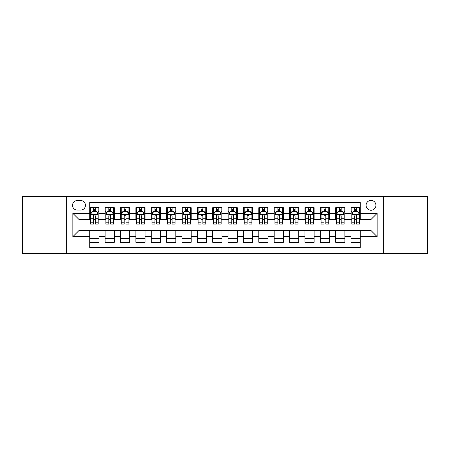 <?xml version="1.0" encoding="UTF-8"?>
<svg xmlns="http://www.w3.org/2000/svg" width="450" height="450" viewBox="0 0 450 450"><rect width="100%" height="100%" fill="white"/><g stroke="black" fill="none" stroke-linecap="round" stroke-linejoin="round"><path stroke-width="0.67" d="M371.014 200.407A4.916 4.916 0 0 0 366.098 205.324A4.916 4.916 0 0 0 371.014 210.246A4.916 4.916 0 0 0 375.936 205.324A4.916 4.916 0 0 0 371.014 200.407M383.31 253.434L427.5 253.434L427.5 196.566L383.31 196.566L383.31 253.434L66.69 253.434L66.69 196.566L22.5 196.566L22.5 253.434L66.69 253.434M360.259 207.709L351.034 207.709L351.034 213.317L344.886 213.317L344.886 219.465L351.034 219.465L351.034 213.317M344.886 213.317L344.886 207.709L335.666 207.709L335.666 213.317L329.518 213.317L329.518 219.465L335.666 219.465L335.666 213.317M329.518 213.317L329.518 207.709L320.293 207.709L320.293 213.317L314.145 213.317L314.145 219.465L320.293 219.465L320.293 213.317M314.145 213.317L314.145 207.709L304.926 207.709L304.926 213.317L298.777 213.317L298.777 219.465L304.926 219.465L304.926 213.317M298.777 213.317L298.777 207.709L289.553 207.709L289.553 213.317L283.404 213.317L283.404 219.465L289.553 219.465L289.553 213.317M283.404 213.317L283.404 207.709L274.185 207.709L274.185 213.317L268.037 213.317L268.037 219.465L274.185 219.465L274.185 213.317M268.037 213.317L268.037 207.709L258.812 207.709L258.812 213.317L252.664 213.317L252.664 219.465L258.812 219.465L258.812 213.317M252.664 213.317L252.664 207.709L243.444 207.709L243.444 213.317L237.296 213.317L237.296 219.465L243.444 219.465L243.444 213.317M237.296 213.317L237.296 207.709L228.071 207.709L228.071 213.317L221.929 213.317L221.929 219.465L228.071 219.465L228.071 213.317M221.929 213.317L221.929 207.709L212.704 207.709L212.704 213.317L206.556 213.317L206.556 219.465L212.704 219.465L212.704 213.317M206.556 213.317L206.556 207.709L197.336 207.709L197.336 213.317L191.188 213.317L191.188 219.465L197.336 219.465L197.336 213.317M191.188 213.317L191.188 207.709L181.963 207.709L181.963 213.317L175.815 213.317L175.815 219.465L181.963 219.465L181.963 213.317M175.815 213.317L175.815 207.709L166.596 207.709L166.596 213.317L160.447 213.317L160.447 219.465L166.596 219.465L166.596 213.317M160.447 213.317L160.447 207.709L151.222 207.709L151.222 213.317L145.074 213.317L145.074 219.465L151.222 219.465L151.222 213.317M145.074 213.317L145.074 207.709L135.855 207.709L135.855 213.317L129.707 213.317L129.707 219.465L135.855 219.465L135.855 213.317M129.707 213.317L129.707 207.709L120.482 207.709L120.482 213.317L114.334 213.317L114.334 219.465L120.482 219.465L120.482 213.317M114.334 213.317L114.334 207.709L105.114 207.709L105.114 219.465L98.966 219.465L98.966 207.709L89.741 207.709M89.741 242.291L98.966 242.291L98.966 230.535L105.114 230.535L105.114 242.291L114.334 242.291L114.334 230.535L120.482 230.535L120.482 236.683L114.334 236.683M120.482 236.683L120.482 242.291L129.707 242.291L129.707 230.535L135.855 230.535L135.855 236.683L129.707 236.683M135.855 236.683L135.855 242.291L145.074 242.291L145.074 230.535L151.222 230.535L151.222 236.683L145.074 236.683M151.222 236.683L151.222 242.291L160.447 242.291L160.447 230.535L166.596 230.535L166.596 236.683L160.447 236.683M166.596 236.683L166.596 242.291L175.815 242.291L175.815 230.535L181.963 230.535L181.963 236.683L175.815 236.683M181.963 236.683L181.963 242.291L191.188 242.291L191.188 230.535L197.336 230.535L197.336 236.683L191.188 236.683M197.336 236.683L197.336 242.291L206.556 242.291L206.556 230.535L212.704 230.535L212.704 236.683L206.556 236.683M212.704 236.683L212.704 242.291L221.929 242.291L221.929 230.535L228.071 230.535L228.071 236.683L221.929 236.683M228.071 236.683L228.071 242.291L237.296 242.291L237.296 230.535L243.444 230.535L243.444 236.683L237.296 236.683M243.444 236.683L243.444 242.291L252.664 242.291L252.664 230.535L258.812 230.535L258.812 236.683L252.664 236.683M258.812 236.683L258.812 242.291L268.037 242.291L268.037 230.535L274.185 230.535L274.185 236.683L268.037 236.683M274.185 236.683L274.185 242.291L283.404 242.291L283.404 230.535L289.553 230.535L289.553 236.683L283.404 236.683M289.553 236.683L289.553 242.291L298.777 242.291L298.777 230.535L304.926 230.535L304.926 236.683L298.777 236.683M304.926 236.683L304.926 242.291L314.145 242.291L314.145 230.535L320.293 230.535L320.293 236.683L314.145 236.683M320.293 236.683L320.293 242.291L329.518 242.291L329.518 230.535L335.666 230.535L335.666 236.683L329.518 236.683M335.666 236.683L335.666 242.291L344.886 242.291L344.886 230.535L351.034 230.535L351.034 236.683L344.886 236.683M77.293 210.094L80.674 210.094A4.764 4.764 0 0 0 85.438 205.324A4.764 4.764 0 0 0 80.674 200.559L77.293 200.559A4.764 4.764 0 0 0 72.529 205.324A4.764 4.764 0 0 0 77.293 210.094M383.31 196.566L66.69 196.566M360.259 213.317L360.259 202.562L89.741 202.562L89.741 219.465L78.986 219.465L78.986 230.535L89.741 230.535L89.741 247.438L360.259 247.438L360.259 230.535L371.014 230.535L371.014 219.465L360.259 219.465L360.259 213.317L377.162 213.317L377.162 236.683L360.259 236.683M89.741 236.683L72.838 236.683L72.838 213.317L89.741 213.317M351.034 236.683L351.034 242.291L360.259 242.291M89.741 211.551L90.512 211.551M93.431 211.551L95.276 211.551M98.196 211.551L98.966 211.551M89.741 219.313L90.512 219.313M93.431 219.313L95.276 219.313M98.196 219.313L98.966 219.313M89.741 230.687L98.966 230.687M89.741 238.449L98.966 238.449M105.114 219.313L105.885 219.313M108.804 219.313L110.649 219.313M113.569 219.313L114.334 219.313M105.114 211.551L105.885 211.551M108.804 211.551L110.649 211.551M113.569 211.551L114.334 211.551M105.114 230.687L114.334 230.687M105.114 238.449L114.334 238.449M120.482 230.687L129.707 230.687M120.482 238.449L129.707 238.449M120.482 211.551L121.252 211.551M124.172 211.551L126.017 211.551M128.936 211.551L129.707 211.551M120.482 219.313L121.252 219.313M124.172 219.313L126.017 219.313M128.936 219.313L129.707 219.313M135.855 230.687L145.074 230.687M135.855 238.449L145.074 238.449M135.855 211.551L136.62 211.551M139.545 211.551L141.384 211.551M144.309 211.551L145.074 211.551M135.855 219.313L136.62 219.313M139.545 219.313L141.384 219.313M144.309 219.313L145.074 219.313M151.222 230.687L160.447 230.687M151.222 238.449L160.447 238.449M151.222 211.551L151.993 211.551M154.912 211.551L156.757 211.551M159.677 211.551L160.447 211.551M151.222 219.313L151.993 219.313M154.912 219.313L156.757 219.313M159.677 219.313L160.447 219.313M166.596 230.687L175.815 230.687M166.596 238.449L175.815 238.449M166.596 211.551L167.361 211.551M170.28 211.551L172.125 211.551M175.05 211.551L175.815 211.551M166.596 219.313L167.361 219.313M170.28 219.313L172.125 219.313M175.05 219.313L175.815 219.313M181.963 230.687L191.188 230.687M181.963 238.449L191.188 238.449M181.963 211.551L182.734 211.551M185.653 211.551L187.498 211.551M190.417 211.551L191.188 211.551M181.963 219.313L182.734 219.313M185.653 219.313L187.498 219.313M190.417 219.313L191.188 219.313M197.336 230.687L206.556 230.687M197.336 238.449L206.556 238.449M197.336 211.551L198.101 211.551M201.021 211.551L202.866 211.551M205.785 211.551L206.556 211.551M197.336 219.313L198.101 219.313M201.021 219.313L202.866 219.313M205.785 219.313L206.556 219.313M212.704 230.687L221.929 230.687M212.704 238.449L221.929 238.449M212.704 211.551L213.474 211.551M216.394 211.551L218.239 211.551M221.158 211.551L221.929 211.551M212.704 219.313L213.474 219.313M216.394 219.313L218.239 219.313M221.158 219.313L221.929 219.313M228.071 230.687L237.296 230.687M228.071 238.449L237.296 238.449M228.071 211.551L228.842 211.551M231.761 211.551L233.606 211.551M236.526 211.551L237.296 211.551M228.071 219.313L228.842 219.313M231.761 219.313L233.606 219.313M236.526 219.313L237.296 219.313M243.444 230.687L252.664 230.687M243.444 238.449L252.664 238.449M243.444 211.551L244.215 211.551M247.134 211.551L248.979 211.551M251.899 211.551L252.664 211.551M243.444 219.313L244.215 219.313M247.134 219.313L248.979 219.313M251.899 219.313L252.664 219.313M258.812 230.687L268.037 230.687M258.812 238.449L268.037 238.449M258.812 211.551L259.582 211.551M262.502 211.551L264.347 211.551M267.266 211.551L268.037 211.551M258.812 219.313L259.582 219.313M262.502 219.313L264.347 219.313M267.266 219.313L268.037 219.313M274.185 230.687L283.404 230.687M274.185 238.449L283.404 238.449M274.185 211.551L274.95 211.551M277.875 211.551L279.72 211.551M282.639 211.551L283.404 211.551M274.185 219.313L274.95 219.313M277.875 219.313L279.72 219.313M282.639 219.313L283.404 219.313M289.553 230.687L298.777 230.687M289.553 238.449L298.777 238.449M289.553 211.551L290.323 211.551M293.243 211.551L295.088 211.551M298.007 211.551L298.777 211.551M289.553 219.313L290.323 219.313M293.243 219.313L295.088 219.313M298.007 219.313L298.777 219.313M304.926 230.687L314.145 230.687M304.926 238.449L314.145 238.449M304.926 211.551L305.691 211.551M308.616 211.551L310.455 211.551M313.38 211.551L314.145 211.551M304.926 219.313L305.691 219.313M308.616 219.313L310.455 219.313M313.38 219.313L314.145 219.313M320.293 230.687L329.518 230.687M320.293 238.449L329.518 238.449M320.293 211.551L321.064 211.551M323.983 211.551L325.828 211.551M328.748 211.551L329.518 211.551M320.293 219.313L321.064 219.313M323.983 219.313L325.828 219.313M328.748 219.313L329.518 219.313M335.666 230.687L344.886 230.687M335.666 238.449L344.886 238.449M335.666 211.551L336.431 211.551M339.351 211.551L341.196 211.551M344.115 211.551L344.886 211.551M335.666 219.313L336.431 219.313M339.351 219.313L341.196 219.313M344.115 219.313L344.886 219.313M351.034 230.687L360.259 230.687M351.034 238.449L360.259 238.449M351.034 211.551L351.804 211.551M354.724 211.551L356.569 211.551M359.488 211.551L360.259 211.551M351.034 219.313L351.804 219.313M354.724 219.313L356.569 219.313M359.488 219.313L360.259 219.313M78.986 219.465L72.838 213.317M78.986 230.535L72.838 236.683M377.162 213.317L371.014 219.465M377.162 236.683L371.014 230.535M95.276 209.706L93.431 209.706M98.196 222.823L95.276 222.823L95.276 224.078L98.196 224.078L98.196 214.701L96.66 211.629L92.047 211.629L90.512 214.701L90.512 224.078L93.431 224.078L93.431 222.823L90.512 222.823M90.512 214.701L90.512 207.709M98.196 214.701L98.196 207.709M93.431 211.629L93.431 207.709M95.276 207.709L95.276 211.629M95.276 222.823L95.276 215.854C94.663 214.672 94.05 214.672 93.431 215.854L93.431 222.823M110.649 209.706L108.804 209.706M113.569 222.823L110.649 222.823L110.649 224.078L113.569 224.078L113.569 214.701L112.033 211.629L107.421 211.629L105.885 214.701L105.885 224.078L108.804 224.078L108.804 222.823L105.885 222.823M105.885 214.701L105.885 207.709M113.569 214.701L113.569 207.709M108.804 211.629L108.804 207.709M110.649 207.709L110.649 211.629M110.649 222.823L110.649 215.854C110.031 214.672 109.418 214.672 108.804 215.854L108.804 222.823M126.017 209.706L124.172 209.706M128.936 222.823L126.017 222.823L126.017 224.078L128.936 224.078L128.936 214.701L127.401 211.629L122.788 211.629L121.252 214.701L121.252 224.078L124.172 224.078L124.172 222.823L121.252 222.823M121.252 214.701L121.252 207.709M128.936 214.701L128.936 207.709M124.172 211.629L124.172 207.709M126.017 207.709L126.017 211.629M126.017 222.823L126.017 215.854C125.404 214.672 124.791 214.672 124.172 215.854L124.172 222.823M141.384 209.706L139.545 209.706M144.309 222.823L141.384 222.823L141.384 224.078L144.309 224.078L144.309 214.701L142.768 211.629L138.161 211.629L136.62 214.701L136.62 224.078L139.545 224.078L139.545 222.823L136.62 222.823M136.62 214.701L136.62 207.709M144.309 214.701L144.309 207.709M139.545 211.629L139.545 207.709M141.384 207.709L141.384 211.629M141.384 222.823L141.384 215.854C140.771 214.672 140.158 214.672 139.545 215.854L139.545 222.823M156.757 209.706L154.912 209.706M159.677 222.823L156.757 222.823L156.757 224.078L159.677 224.078L159.677 214.701L158.141 211.629L153.529 211.629L151.993 214.701L151.993 224.078L154.912 224.078L154.912 222.823L151.993 222.823M151.993 214.701L151.993 207.709M159.677 214.701L159.677 207.709M154.912 211.629L154.912 207.709M156.757 207.709L156.757 211.629M156.757 222.823L156.757 215.854C156.144 214.672 155.526 214.672 154.912 215.854L154.912 222.823M172.125 209.706L170.28 209.706M175.05 222.823L172.125 222.823L172.125 224.078L175.05 224.078L175.05 214.701L173.509 211.629L168.902 211.629L167.361 214.701L167.361 224.078L170.28 224.078L170.28 222.823L167.361 222.823M167.361 214.701L167.361 207.709M175.05 214.701L175.05 207.709M170.28 211.629L170.28 207.709M172.125 207.709L172.125 211.629M172.125 222.823L172.125 215.854C171.512 214.672 170.899 214.672 170.28 215.854L170.28 222.823M187.498 209.706L185.653 209.706M190.417 222.823L187.498 222.823L187.498 224.078L190.417 224.078L190.417 214.701L188.882 211.629L184.269 211.629L182.734 214.701L182.734 224.078L185.653 224.078L185.653 222.823L182.734 222.823M182.734 214.701L182.734 207.709M190.417 214.701L190.417 207.709M185.653 211.629L185.653 207.709M187.498 207.709L187.498 211.629M187.498 222.823L187.498 215.854C186.885 214.672 186.266 214.672 185.653 215.854L185.653 222.823M202.866 209.706L201.021 209.706M205.785 222.823L202.866 222.823L202.866 224.078L205.785 224.078L205.785 214.701L204.249 211.629L199.637 211.629L198.101 214.701L198.101 224.078L201.021 224.078L201.021 222.823L198.101 222.823M198.101 214.701L198.101 207.709M205.785 214.701L205.785 207.709M201.021 211.629L201.021 207.709M202.866 207.709L202.866 211.629M202.866 222.823L202.866 215.854C202.252 214.672 201.639 214.672 201.021 215.854L201.021 222.823M218.239 209.706L216.394 209.706M221.158 222.823L218.239 222.823L218.239 224.078L221.158 224.078L221.158 214.701L219.623 211.629L215.01 211.629L213.474 214.701L213.474 224.078L216.394 224.078L216.394 222.823L213.474 222.823M213.474 214.701L213.474 207.709M221.158 214.701L221.158 207.709M216.394 211.629L216.394 207.709M218.239 207.709L218.239 211.629M218.239 222.823L218.239 215.854C217.626 214.672 217.007 214.672 216.394 215.854L216.394 222.823M233.606 209.706L231.761 209.706M236.526 222.823L233.606 222.823L233.606 224.078L236.526 224.078L236.526 214.701L234.99 211.629L230.377 211.629L228.842 214.701L228.842 224.078L231.761 224.078L231.761 222.823L228.842 222.823M228.842 214.701L228.842 207.709M236.526 214.701L236.526 207.709M231.761 211.629L231.761 207.709M233.606 207.709L233.606 211.629M233.606 222.823L233.606 215.854C232.993 214.672 232.38 214.672 231.761 215.854L231.761 222.823M248.979 209.706L247.134 209.706M251.899 222.823L248.979 222.823L248.979 224.078L251.899 224.078L251.899 214.701L250.363 211.629L245.751 211.629L244.215 214.701L244.215 224.078L247.134 224.078L247.134 222.823L244.215 222.823M244.215 214.701L244.215 207.709M251.899 214.701L251.899 207.709M247.134 211.629L247.134 207.709M248.979 207.709L248.979 211.629M248.979 222.823L248.979 215.854C248.361 214.672 247.748 214.672 247.134 215.854L247.134 222.823M264.347 209.706L262.502 209.706M267.266 222.823L264.347 222.823L264.347 224.078L267.266 224.078L267.266 214.701L265.731 211.629L261.118 211.629L259.582 214.701L259.582 224.078L262.502 224.078L262.502 222.823L259.582 222.823M259.582 214.701L259.582 207.709M267.266 214.701L267.266 207.709M262.502 211.629L262.502 207.709M264.347 207.709L264.347 211.629M264.347 222.823L264.347 215.854C263.734 214.672 263.121 214.672 262.502 215.854L262.502 222.823M279.72 209.706L277.875 209.706M282.639 222.823L279.72 222.823L279.72 224.078L282.639 224.078L282.639 214.701L281.098 211.629L276.491 211.629L274.95 214.701L274.95 224.078L277.875 224.078L277.875 222.823L274.95 222.823M274.95 214.701L274.95 207.709M282.639 214.701L282.639 207.709M277.875 211.629L277.875 207.709M279.72 207.709L279.72 211.629M279.72 222.823L279.72 215.854C279.101 214.672 278.488 214.672 277.875 215.854L277.875 222.823M295.088 209.706L293.243 209.706M298.007 222.823L295.088 222.823L295.088 224.078L298.007 224.078L298.007 214.701L296.471 211.629L291.859 211.629L290.323 214.701L290.323 224.078L293.243 224.078L293.243 222.823L290.323 222.823M290.323 214.701L290.323 207.709M298.007 214.701L298.007 207.709M293.243 211.629L293.243 207.709M295.088 207.709L295.088 211.629M295.088 222.823L295.088 215.854C294.474 214.672 293.861 214.672 293.243 215.854L293.243 222.823M310.455 209.706L308.616 209.706M313.38 222.823L310.455 222.823L310.455 224.078L313.38 224.078L313.38 214.701L311.839 211.629L307.232 211.629L305.691 214.701L305.691 224.078L308.616 224.078L308.616 222.823L305.691 222.823M305.691 214.701L305.691 207.709M313.38 214.701L313.38 207.709M308.616 211.629L308.616 207.709M310.455 207.709L310.455 211.629M310.455 222.823L310.455 215.854C309.842 214.672 309.229 214.672 308.616 215.854L308.616 222.823M325.828 209.706L323.983 209.706M328.748 222.823L325.828 222.823L325.828 224.078L328.748 224.078L328.748 214.701L327.212 211.629L322.599 211.629L321.064 214.701L321.064 224.078L323.983 224.078L323.983 222.823L321.064 222.823M321.064 214.701L321.064 207.709M328.748 214.701L328.748 207.709M323.983 211.629L323.983 207.709M325.828 207.709L325.828 211.629M325.828 222.823L325.828 215.854C325.215 214.672 324.596 214.672 323.983 215.854L323.983 222.823M341.196 209.706L339.351 209.706M344.115 222.823L341.196 222.823L341.196 224.078L344.115 224.078L344.115 214.701L342.579 211.629L337.967 211.629L336.431 214.701L336.431 224.078L339.351 224.078L339.351 222.823L336.431 222.823M336.431 214.701L336.431 207.709M344.115 214.701L344.115 207.709M339.351 211.629L339.351 207.709M341.196 207.709L341.196 211.629M341.196 222.823L341.196 215.854C340.582 214.672 339.969 214.672 339.351 215.854L339.351 222.823M356.569 209.706L354.724 209.706M359.488 222.823L356.569 222.823L356.569 224.078L359.488 224.078L359.488 214.701L357.952 211.629L353.34 211.629L351.804 214.701L351.804 224.078L354.724 224.078L354.724 222.823L351.804 222.823M351.804 214.701L351.804 207.709M359.488 214.701L359.488 207.709M354.724 211.629L354.724 207.709M356.569 207.709L356.569 211.629M356.569 222.823L356.569 215.854C355.956 214.672 355.337 214.672 354.724 215.854L354.724 222.823M105.114 236.683L98.966 236.683M105.114 213.317L98.966 213.317M98.156 214.627L90.551 214.627M90.512 212.473L91.626 212.473M97.082 212.473L98.196 212.473M93.431 218.267L90.512 218.267M98.196 218.267L95.276 218.267M95.276 210.684L93.431 210.684M113.529 214.627L105.919 214.627M105.885 212.473L106.999 212.473M112.455 212.473L113.569 212.473M108.804 218.267L105.885 218.267M113.569 218.267L110.649 218.267M110.649 210.684L108.804 210.684M128.897 214.627L121.292 214.627M121.252 212.473L122.366 212.473M127.823 212.473L128.936 212.473M124.172 218.267L121.252 218.267M128.936 218.267L126.017 218.267M126.017 210.684L124.172 210.684M144.27 214.627L136.659 214.627M136.62 212.473L137.734 212.473M143.196 212.473L144.309 212.473M139.545 218.267L136.62 218.267M144.309 218.267L141.384 218.267M141.384 210.684L139.545 210.684M159.638 214.627L152.032 214.627M151.993 212.473L153.107 212.473M158.563 212.473L159.677 212.473M154.912 218.267L151.993 218.267M159.677 218.267L156.757 218.267M156.757 210.684L154.912 210.684M175.011 214.627L167.4 214.627M167.361 212.473L168.474 212.473M173.931 212.473L175.05 212.473M170.28 218.267L167.361 218.267M175.05 218.267L172.125 218.267M172.125 210.684L170.28 210.684M190.378 214.627L182.773 214.627M182.734 212.473L183.847 212.473M189.304 212.473L190.417 212.473M185.653 218.267L182.734 218.267M190.417 218.267L187.498 218.267M187.498 210.684L185.653 210.684M205.751 214.627L198.141 214.627M198.101 212.473L199.215 212.473M204.671 212.473L205.785 212.473M201.021 218.267L198.101 218.267M205.785 218.267L202.866 218.267M202.866 210.684L201.021 210.684M221.119 214.627L213.508 214.627M213.474 212.473L214.588 212.473M220.044 212.473L221.158 212.473M216.394 218.267L213.474 218.267M221.158 218.267L218.239 218.267M218.239 210.684L216.394 210.684M236.492 214.627L228.881 214.627M228.842 212.473L229.956 212.473M235.412 212.473L236.526 212.473M231.761 218.267L228.842 218.267M236.526 218.267L233.606 218.267M233.606 210.684L231.761 210.684M251.859 214.627L244.249 214.627M244.215 212.473L245.329 212.473M250.785 212.473L251.899 212.473M247.134 218.267L244.215 218.267M251.899 218.267L248.979 218.267M248.979 210.684L247.134 210.684M267.227 214.627L259.622 214.627M259.582 212.473L260.696 212.473M266.153 212.473L267.266 212.473M262.502 218.267L259.582 218.267M267.266 218.267L264.347 218.267M264.347 210.684L262.502 210.684M282.6 214.627L274.989 214.627M274.95 212.473L276.069 212.473M281.526 212.473L282.639 212.473M277.875 218.267L274.95 218.267M282.639 218.267L279.72 218.267M279.72 210.684L277.875 210.684M297.968 214.627L290.363 214.627M290.323 212.473L291.437 212.473M296.893 212.473L298.007 212.473M293.243 218.267L290.323 218.267M298.007 218.267L295.088 218.267M295.088 210.684L293.243 210.684M313.341 214.627L305.73 214.627M305.691 212.473L306.804 212.473M312.266 212.473L313.38 212.473M308.616 218.267L305.691 218.267M313.38 218.267L310.455 218.267M310.455 210.684L308.616 210.684M328.708 214.627L321.103 214.627M321.064 212.473L322.178 212.473M327.634 212.473L328.748 212.473M323.983 218.267L321.064 218.267M328.748 218.267L325.828 218.267M325.828 210.684L323.983 210.684M344.081 214.627L336.471 214.627M336.431 212.473L337.545 212.473M343.001 212.473L344.115 212.473M339.351 218.267L336.431 218.267M344.115 218.267L341.196 218.267M341.196 210.684L339.351 210.684M359.449 214.627L351.844 214.627M351.804 212.473L352.918 212.473M358.374 212.473L359.488 212.473M354.724 218.267L351.804 218.267M359.488 218.267L356.569 218.267M356.569 210.684L354.724 210.684"/></g></svg>
